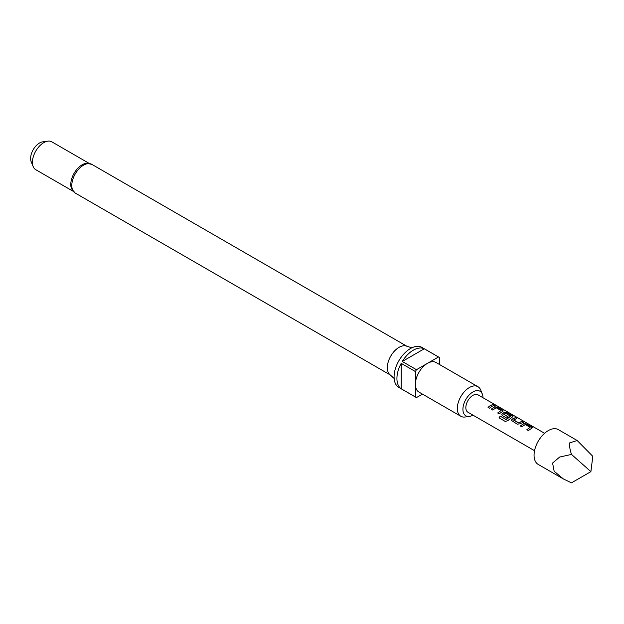 <?xml version="1.0" encoding="UTF-8"?>
<svg xmlns="http://www.w3.org/2000/svg" width="624" height="624" viewBox="0 0 624 624"><rect width="100%" height="100%" fill="white"/><g stroke="black" fill="none" stroke-linecap="round" stroke-linejoin="round"><path stroke-width="0.94" d="M495.893 405.21L494.341 404.906C493.724 404.243 494.239 404.344 495.893 405.21L496.314 405.522M494.278 405.093C493.646 404.422 494.153 404.524 495.799 405.389L495.986 405.491M520.377 426.091L523.754 423.743L526.484 424.164L532.303 427.783M526.89 429.858L530.096 427.315L525.268 424.531L521.82 426.824L520.322 425.966L523.778 423.571L526.531 423.985L531.757 426.995L531.788 428.197L528.333 430.591L526.843 429.725L530.096 427.315M511.477 420.475L512.015 419.328L515.393 417.76L516.883 418.626M513.685 419.897L518.505 422.807L521.96 421.34L523.45 422.198L520.003 423.805L517.241 424.187L511.454 420.412L511.992 419.18L515.44 417.581L516.937 418.439L513.7 420.178L518.528 422.963L521.914 421.52L523.403 422.386M501.782 414.874L502.312 413.728L504.356 412.55L507.086 412.963L512.905 416.582M499.099 417.901L500.308 416.216L506.212 419.624L510.518 416.294L505.705 413.236L503.818 414.328L508.061 416.777L506.594 418.041L502.32 415.568L501.758 414.812L502.289 413.579L504.379 412.37L507.133 412.784L512.359 415.795L512.39 416.996L507.811 420.638L505.268 421.45L499.005 417.83L500.237 416.114L506.142 419.523L510.533 416.021M503.818 414.203L508.084 416.933M491.275 409.297L494.66 406.949L497.39 407.363L503.209 410.99M497.796 413.057L500.994 410.522L496.174 407.737L492.718 410.03L491.228 409.165L494.684 406.77L497.437 407.183L502.663 410.202L502.687 411.395L499.239 413.79L497.741 412.932L500.994 410.522M488.093 407.456L490.464 405.608L492.812 404.726L494.302 405.584M577.169 440.505L558.316 429.616A20.101 11.606 120 0 0 548.262 430.615A20.101 11.606 120 0 0 535.135 448.321A20.101 11.606 120 0 0 538.216 464.428L563.441 478.99L554.159 471.26L552.583 463.047L559.673 457.049L571.483 454.42C569.891 449.506 569.26 445.676 569.579 442.915L577.169 440.505L592.8 456.323L590.897 471.635L571.483 454.42M590.897 471.635L571.483 482.843L563.441 478.99M534.534 450.7L467.922 412.238A10.046 5.803 -60 0 1 466.385 404.188A10.046 5.803 -60 0 1 472.945 395.335A10.046 5.803 -60 0 1 477.968 394.836L544.588 433.298M491.954 406.31L489.536 408.19L488.046 407.332L490.464 405.444L492.859 404.539L494.356 405.405L491.954 406.31M503.256 410.896L502.687 411.395M512.951 416.489L512.39 416.996M532.35 427.69L531.788 428.197M494.341 404.906L493.974 404.492M71.612 188.916A16.076 9.282 -60 0 1 82.15 164.791A16.076 9.282 -60 0 1 86.408 163.285L91.822 164.354A16.583 9.571 120 0 0 83.53 165.173A16.583 9.571 120 0 0 72.696 179.782A16.583 9.571 120 0 0 75.239 193.066L71.612 188.916M411.84 347.818L406.24 346.031A16.583 9.571 120 0 0 399.048 347.334A16.583 9.571 120 0 0 388.518 361A16.583 9.571 120 0 0 389.789 374.525L394.142 378.479M482.976 397.722A14.18 8.19 120 0 0 482.313 393.994A14.18 8.19 120 0 0 472.945 391.958A14.18 8.19 120 0 0 463.086 407.129A14.18 8.19 120 0 0 469.373 416.419A14.18 8.19 120 0 0 472.93 415.132M469.373 416.419L465.083 417.004A17.082 9.859 -60 0 1 460.855 416.278A17.082 9.859 -60 0 1 458.234 402.589A17.082 9.859 -60 0 1 469.396 387.535A17.082 9.859 -60 0 1 477.937 386.693A17.082 9.859 -60 0 1 480.675 389.992L482.313 393.994M460.855 416.278L418.93 392.075A17.082 9.859 -60 0 1 415.397 384.259A17.082 9.859 -60 0 1 427.471 363.332L416.465 369.689A23.111 13.346 120 0 0 415.397 371.545L401.185 363.34L401.185 388.76L415.397 396.965A23.111 13.346 120 0 0 415.919 397.301A23.111 13.346 120 0 0 416.465 397.589L422.471 394.118M439.553 364.533L439.553 357.599A23.111 13.346 120 0 0 439.031 357.271L421.972 347.42A23.111 13.346 120 0 0 410.42 348.566A23.111 13.346 120 0 0 395.32 368.932A23.111 13.346 120 0 0 398.861 387.449L415.919 397.301M401.185 388.76A23.111 13.346 -60 0 1 401.185 363.34M402.254 361.483A23.111 13.346 -60 0 1 413.26 350.212A23.111 13.346 -60 0 1 424.273 348.777L402.254 361.483L416.465 369.689M89.107 163.363L51.823 141.835A16.076 9.282 120 0 0 47.837 141.157A16.076 9.282 120 0 0 43.781 142.639A16.076 9.282 120 0 0 33.166 166.577A16.076 9.282 120 0 0 35.747 169.689L73.031 191.209M47.837 141.157L42.697 141.859A12.597 7.27 120 0 0 39.523 143.013A12.597 7.27 120 0 0 31.2 161.772L33.166 166.577M415.397 371.545L415.397 396.965M439.031 357.271A23.111 13.346 120 0 0 438.477 356.983L427.471 363.332A17.082 9.859 -60 0 1 436.012 362.489L477.937 386.693M438.477 356.983L424.273 348.777M75.239 193.066L390.242 374.93M91.822 164.354L406.825 346.219"/></g></svg>
